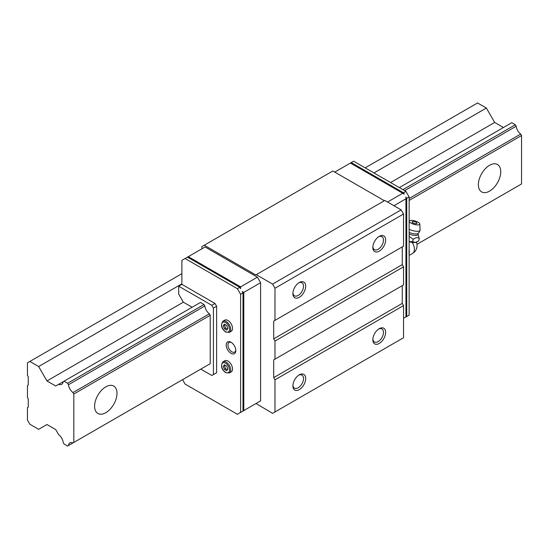 <?xml version="1.0" encoding="UTF-8"?>
<svg xmlns="http://www.w3.org/2000/svg" width="549" height="549" viewBox="0 0 549 549"><rect width="100%" height="100%" fill="white"/><g stroke="black" fill="none" stroke-linecap="round" stroke-linejoin="round"><path stroke-width="0.82" d="M500.763 171.741A15.832 9.141 -60 0 1 493.853 187.676A15.832 9.141 -60 0 1 481.651 191.917A15.832 9.141 -60 0 1 478.378 184.67A15.832 9.141 -60 0 1 485.289 168.735A15.832 9.141 -60 0 1 497.483 164.501A15.832 9.141 -60 0 1 500.763 171.741M116.999 393.31A15.832 9.141 -60 0 1 110.088 409.238A15.832 9.141 -60 0 1 97.887 413.479A15.832 9.141 -60 0 1 94.606 406.233A15.832 9.141 -60 0 1 101.517 390.305A15.832 9.141 -60 0 1 113.718 386.064A15.832 9.141 -60 0 1 116.999 393.31M204.002 367.288L67.602 446.035L64.034 443.976L63.204 442.542A7.46 4.31 -120 0 0 58.661 434.664L55.724 429.572L46.96 424.514L38.643 429.318L29.852 424.24L27.45 420.081L27.45 407.612L28.253 407.152L28.253 398.849L27.45 397.462L27.45 385.46L28.253 385L28.253 376.703L27.45 375.317L27.45 362.841L29.852 361.462L38.643 366.54L46.96 380.937L55.724 385.995L58.661 384.3A7.46 4.31 -120 0 0 61.708 384.327A7.46 4.31 -120 0 0 63.204 381.679L58.661 384.3M63.204 381.679L200.433 302.451L204.002 304.51L67.602 383.257L68.453 384.725A7.46 4.31 -120 0 0 72.976 392.562L73.82 394.031L73.82 442.446L72.976 442.933A7.46 4.31 -120 0 0 69.949 442.913A7.46 4.31 -120 0 0 68.453 445.541M520.706 184.437L416.972 244.326L521.55 183.949L521.55 135.534L520.706 134.066A7.46 4.31 60 0 1 516.177 126.236L404.62 190.647M204.002 304.51L204.846 305.978L68.453 384.725M516.177 126.236L515.333 124.76L402.918 189.666M520.706 134.066L409.135 198.477M204.846 305.978A7.46 4.31 -120 0 0 209.375 313.815L72.976 392.562M521.55 135.534L409.135 200.433M209.375 313.815L210.219 315.284L73.82 394.031M210.219 315.284L210.219 363.692L73.82 442.446M210.219 363.692L72.976 442.933M516.177 187.051L416.972 244.326M503.447 127.505L494.683 122.448L486.373 108.043L477.575 102.965L365.167 167.864M181.891 273.677L29.852 361.462M486.373 108.043L373.958 172.942M181.891 283.833L38.643 366.54M494.683 122.448L390.586 182.543M178.693 286.201L211.818 305.326L213.417 308.099L216.615 306.253L215.016 303.48L181.891 284.355L178.693 286.201L178.693 294.113L183.352 302.19L46.96 380.937M515.333 124.76L511.764 122.702L399.349 187.6M64.034 381.198L67.602 383.257M378.673 236.722A7.514 4.337 -60 0 1 381.912 236.619A7.514 4.337 -60 0 1 383.47 240.057A7.514 4.337 -60 0 1 380.189 247.626A7.514 4.337 -60 0 1 374.397 249.637A7.514 4.337 -60 0 1 372.867 246.776M385.631 240.057A9.045 5.222 -60 0 1 379.235 251.14A9.045 5.222 -60 0 1 372.84 247.448A9.045 5.222 -60 0 1 379.235 236.365A9.045 5.222 -60 0 1 385.631 240.057M298.718 282.879A7.514 4.337 -60 0 1 301.964 282.776A7.514 4.337 -60 0 1 303.515 286.221A7.514 4.337 -60 0 1 300.234 293.784A7.514 4.337 -60 0 1 294.442 295.794A7.514 4.337 -60 0 1 292.912 292.94M305.683 286.221A9.045 5.222 -60 0 1 299.287 297.297A9.045 5.222 -60 0 1 292.892 293.605A9.045 5.222 -60 0 1 299.287 282.529A9.045 5.222 -60 0 1 305.683 286.221M298.718 375.2A7.514 4.337 -60 0 1 301.964 375.097A7.514 4.337 -60 0 1 303.515 378.542A7.514 4.337 -60 0 1 300.234 386.105A7.514 4.337 -60 0 1 294.442 388.116A7.514 4.337 -60 0 1 292.912 385.254M305.683 378.542A9.045 5.222 -60 0 1 299.287 389.618A9.045 5.222 -60 0 1 292.892 385.926A9.045 5.222 -60 0 1 299.287 374.843A9.045 5.222 -60 0 1 305.683 378.542M378.673 329.043A7.514 4.337 -60 0 1 381.912 328.94A7.514 4.337 -60 0 1 383.47 332.378A7.514 4.337 -60 0 1 380.189 339.941A7.514 4.337 -60 0 1 374.397 341.958A7.514 4.337 -60 0 1 372.867 339.097M385.631 332.378A9.045 5.222 -60 0 1 379.235 343.461A9.045 5.222 -60 0 1 372.84 339.762A9.045 5.222 -60 0 1 379.235 328.686A9.045 5.222 -60 0 1 385.631 332.378M222.949 361.812L224.747 360.768A6.444 3.719 60 0 1 229.715 362.498A6.444 3.719 60 0 1 232.522 368.983A6.444 3.719 60 0 1 231.191 371.934L229.393 372.97A6.444 3.719 60 0 0 230.724 370.026A6.444 3.719 60 0 0 226.167 362.127A6.444 3.719 60 0 0 222.949 361.812C220.389 365.709 221.322 369.34 225.742 372.696L229.393 372.97M222.949 321.192L224.747 320.149A6.444 3.719 60 0 1 229.715 321.879A6.444 3.719 60 0 1 232.522 328.364A6.444 3.719 60 0 1 231.191 331.315L229.393 332.351A6.444 3.719 60 0 0 230.724 329.4A6.444 3.719 60 0 0 226.167 321.508A6.444 3.719 60 0 0 222.949 321.192C220.389 325.09 221.322 328.721 225.742 332.076L229.393 332.351M235.782 350.029A5.559 3.212 60 0 1 234.649 352.115A5.559 3.212 60 0 1 230.367 350.619A5.559 3.212 60 0 1 227.938 345.026A5.559 3.212 60 0 1 229.091 342.48A5.559 3.212 60 0 1 231.458 342.542M235.802 350.564A6.787 3.918 60 0 1 231.005 353.336A6.787 3.918 60 0 1 226.209 345.026A6.787 3.918 60 0 1 231.005 342.26A6.787 3.918 60 0 1 235.802 350.564M402.74 193.255L350.427 163.046L351.23 162.586L403.542 192.795L404.339 194.174L402.74 193.255L387.553 202.025M403.542 192.795L405.937 191.409L353.625 161.2L351.23 162.586M350.427 163.046L334.76 172.098M187.483 257.124L188.286 256.664L240.599 286.866L240.599 288.712L239.803 287.326L187.483 257.124L185.088 258.51L237.401 288.712L240.599 294.25L240.599 412.423L237.401 414.269L185.088 384.067L182.549 379.668M240.599 286.866L257.392 277.17L205.072 246.968L188.286 256.664M181.891 284.355L181.891 260.356L185.088 258.51M404.339 317.885L405.937 316.965L405.937 196.947L406.74 198.333L406.74 316.498L405.937 316.965M257.392 277.17L260.59 282.708L260.59 400.88L257.392 402.726M260.59 400.88L242.198 411.496M260.59 282.708L243.797 292.404L242.198 291.478L243.001 292.864L243.001 411.036L240.599 412.423M243.797 292.404L243.797 410.577M243.001 292.864L240.599 294.25M405.937 191.409L409.135 196.947L409.135 315.119L406.74 316.498M405.937 198.793L393.949 205.717M224.925 324.438L224.459 325.09L225.612 328.069L227.416 329.105M223.265 325.783L224.417 324.143L226.723 325.475L227.876 328.446L226.723 330.093L224.417 328.762L223.265 325.783L224.459 325.09M224.417 328.762L225.612 328.069M224.925 365.058L224.459 365.716L225.612 368.688L227.416 369.724M223.265 366.403L224.417 364.762L226.723 366.094L227.876 369.072L226.723 370.712L224.417 369.381L223.265 366.403L224.459 365.716M224.417 369.381L225.612 368.688M183.352 302.19L192.116 307.248M213.417 308.099L213.417 374.569L211.818 375.495L200.804 369.134M215.016 303.48L211.818 305.326M216.615 306.253L216.615 372.723L213.417 374.569M216.615 372.723L215.016 373.649M409.135 196.947L406.74 198.333M256.033 403.515L272.579 413.342L274.98 411.963L274.98 379.833L273.697 377.616L273.697 359.89L274.98 359.149L274.98 341.059L273.697 338.843L273.697 321.117L274.98 320.376L274.98 288.252L272.579 284.094L256.273 274.678L255.793 274.953L204.276 245.211L201.874 246.597L201.874 248.814M237.401 288.712L239.803 287.326M384.355 200.728L332.838 170.986L204.276 245.211M274.98 320.376L403.542 246.151L403.542 214.028L401.141 209.869L384.835 200.454L256.273 274.678M274.98 359.149L403.542 284.924L403.542 266.835L402.259 264.618L402.259 246.892L273.697 321.117M274.98 411.963L403.542 337.738L403.542 305.608L402.259 303.391L402.259 285.665L273.697 359.89M274.98 379.833L403.542 305.608M273.697 377.616L402.259 303.391M274.98 341.059L403.542 266.835M273.697 338.843L402.259 264.618M274.98 288.252L403.542 214.028M272.579 284.094L401.141 209.869M409.135 253.48L409.328 252.451A9.319 5.38 60 0 0 409.135 250.516M409.074 250.186L409.074 254.413M409.135 236.447L413.294 239.282C415.785 237.381 417.782 237.161 419.292 238.616L418.599 240.99L415.277 242.438L412.608 241.656L409.135 241.615M417.055 241.883L416.458 242.171A7.789 2.484 -163.8 0 1 415.154 242.5A7.789 2.484 -163.8 0 1 409.135 241.759M419.786 223.992A5.483 1.75 -163.8 0 1 418.372 224.891A5.483 1.75 -163.8 0 1 412.079 223.635A5.483 1.75 -163.8 0 1 409.321 220.945A5.483 1.75 -163.8 0 1 410.625 220.41A5.483 1.75 -163.8 0 1 416.389 221.446A5.483 1.75 -163.8 0 1 419.786 223.992L420.081 230.024A7.46 2.381 -163.8 0 1 420.047 230.285A7.46 7.46 0 0 1 418.269 233.366L418.269 233.366A6.705 2.141 -163.8 0 1 409.135 232.419M420.047 230.285A7.46 2.381 -163.8 0 1 418.16 231.246A7.46 2.381 -163.8 0 1 409.135 229.338M412.409 221.679A4.117 4.117 0 0 1 416.78 222.949A2.525 0.803 -163.8 0 1 415.854 223.697A2.525 0.803 -163.8 0 1 412.841 222.832A2.525 0.803 -163.8 0 1 412.409 221.679A2.525 0.803 -163.8 0 1 412.711 221.618M412.608 241.656L413.294 239.282M419.292 238.616L418.05 234.142A6.718 2.141 -163.8 0 1 409.135 234.066M225.57 363.17A5.6 3.232 60 0 1 229.53 370.026A5.6 3.232 60 0 1 225.57 372.304A5.6 3.232 60 0 1 221.611 365.456A5.6 3.232 60 0 1 225.57 363.17M225.57 322.544A5.6 3.232 60 0 1 229.53 329.4A5.6 3.232 60 0 1 225.57 331.685A5.6 3.232 60 0 1 221.611 324.83A5.6 3.232 60 0 1 225.57 322.544M412.182 242.404A9.045 5.222 60 0 1 414.413 249.294A9.045 5.222 60 0 1 412.539 253.432L409.135 255.395M418.05 234.142L418.269 233.366M412.539 253.432A9.045 9.045 0 0 0 416.403 242.198"/></g></svg>

